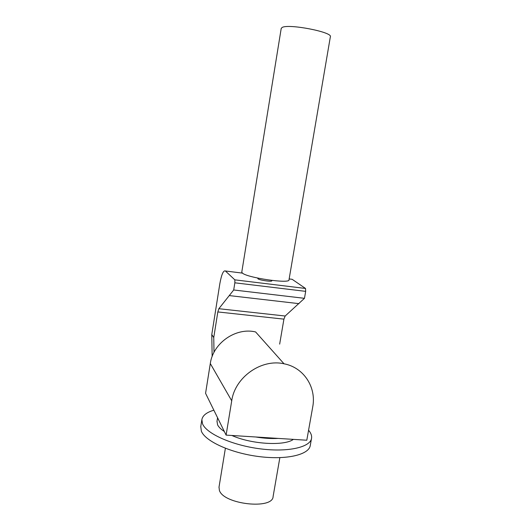 <?xml version="1.0" encoding="UTF-8"?>
<svg xmlns="http://www.w3.org/2000/svg" width="531" height="531" viewBox="0 0 531 531"><rect width="100%" height="100%" fill="white"/><g stroke="black" fill="none" stroke-linecap="round" stroke-linejoin="round"><path stroke-width="0.8" d="M281.204 28.482L282.067 27.519C288.067 23.417 333.196 32.159 330.348 36.812L288.997 279.85C290.238 284.078 246.663 277.72 242.315 272.987L241.791 272.038M271.918 280.448L271.865 280.773C272.151 282.061 259.393 280.222 257.907 278.755L257.774 278.098M212.154 356.507L211.776 334.583L213.754 337.563L214.006 352.325M211.776 334.583L219.847 283.62C221.546 274.401 223.392 270.186 225.39 270.983L234.848 279.85L234.855 282.811L233.7 289.979L218.858 308.703L217.829 311.936L213.754 337.563M279.664 344.115L283.919 319.144L285.167 316.018L304.469 298.322L305.677 291.36L305.517 288.459L292.156 279.306L289.149 278.934M217.829 311.936L283.919 319.144M229.472 295.608L298.986 303.652M218.858 308.703L285.167 316.018M233.7 289.979L304.469 298.322M234.855 282.811L305.677 291.36M234.848 279.85L305.517 288.459M284.025 363.795L255.603 331.941C235.943 327.162 213.024 342.986 210.303 363.543L205.57 393.312L226.106 435.108L231.722 400.805C234.974 377.09 261.504 358.544 284.025 363.795C303.792 367.472 316.582 387.291 312.713 406.992L306.799 440.226L226.106 435.108M279.85 457.662L273.113 496.425C273.12 509.913 223.352 504.41 219.383 490.325L219.018 487.119M213.867 410.197C206.605 412.335 202.61 415.494 201.866 419.682L202.523 423.811C206.393 433.668 232.173 445.31 260.263 448.848C288.366 452.478 310.761 447.122 311.591 438.042C311.87 435.765 311.053 433.409 309.155 430.96L308.571 430.243M311.485 438.626L310.303 445.25C309.427 454.569 287.019 460.165 258.949 456.567C230.892 453.062 205.178 441.241 201.355 431.152L200.771 426.559M217.77 418.143L219.582 421.826M224.341 431.511C220.896 429.254 218.639 427.03 217.577 424.82L217.013 421.256M293.384 439.369C284.437 446.206 251.216 444.288 231.881 435.473M255.809 436.993C263.874 438.314 271.348 438.792 278.231 438.414M225.39 270.983L242.468 273.113M231.722 400.805L210.303 363.543M241.778 272.098L281.218 28.402M218.971 487.365L225.383 448.29M200.711 426.911L201.866 419.682M216.967 421.528L217.577 417.751"/></g></svg>
